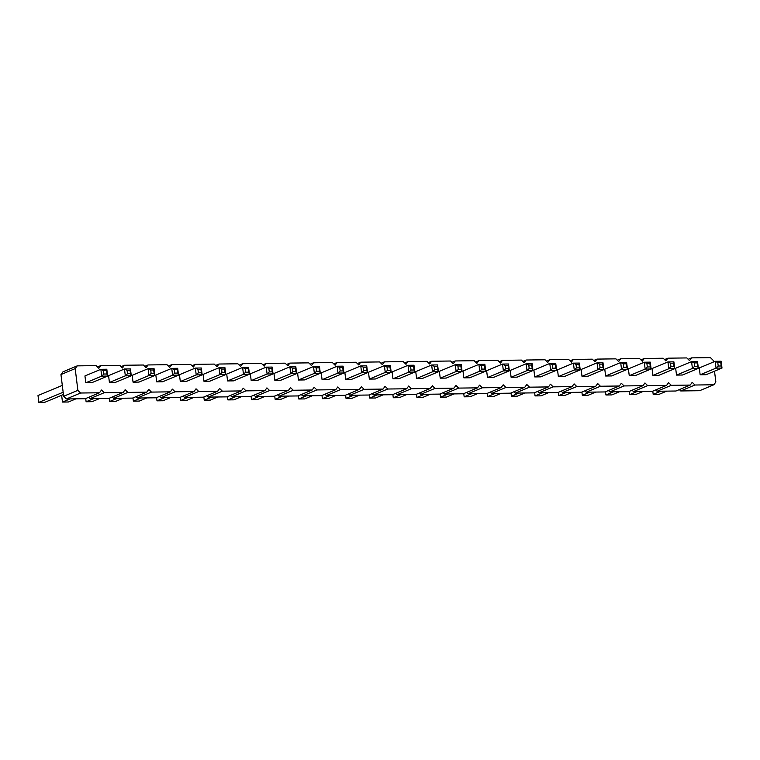 <?xml version="1.0" encoding="UTF-8"?>
<svg xmlns="http://www.w3.org/2000/svg" width="760" height="760" viewBox="0 0 760 760"><rect width="100%" height="100%" fill="white"/><g stroke="black" fill="none" stroke-linecap="round" stroke-linejoin="round"><path stroke-width="1.14" d="M714.505 371.184L715.853 382.023L713.83 384.769L694.925 385.016L692.227 382.327L690.203 385.073L671.298 385.32L668.6 382.641L666.577 385.387L647.672 385.633L644.964 382.945L642.941 385.69L624.045 385.938L621.338 383.258L619.314 386.004L600.409 386.241L597.711 383.562L595.688 386.308L576.783 386.555L574.085 383.866L572.061 386.612L553.156 386.859L550.458 384.18L548.425 386.925L529.53 387.173L526.822 384.484L524.799 387.229L505.903 387.476L503.196 384.798L501.172 387.543L482.267 387.79L479.57 385.101L477.546 387.847L458.641 388.094L455.943 385.405L453.919 388.151L435.014 388.398L432.316 385.719L430.284 388.464L411.388 388.712L408.68 386.023L406.657 388.769L387.752 389.015L385.054 386.337L383.03 389.082L364.125 389.329L361.427 386.64L359.404 389.386L340.499 389.633L337.801 386.945L335.777 389.69L316.873 389.937L314.165 387.258L312.141 390.003L293.246 390.25L290.538 387.562L288.515 390.308L269.61 390.555L266.912 387.875L264.888 390.621L245.983 390.868L243.285 388.18L241.262 390.925L222.357 391.172L219.659 388.493L217.626 391.229L198.73 391.476L196.023 388.797L194 391.542L175.094 391.79L172.397 389.101L170.373 391.846L151.468 392.094L148.77 389.415L146.746 392.16L127.841 392.407L125.143 389.719L123.12 392.464L104.215 392.711L101.517 390.032L99.484 392.777L80.588 393.015L77.881 390.336L75.183 368.619L60.952 374.556L62.976 371.811L77.206 365.873L96.102 365.626L98.809 368.315L100.833 365.57L119.738 365.322L122.436 368.001L124.459 365.256L143.364 365.009L146.062 367.697L148.086 364.952L166.991 364.705L169.689 367.384L171.722 364.638L190.618 364.401L193.325 367.08L195.348 364.334L214.254 364.087L216.951 366.776L218.975 364.03L237.88 363.784L240.578 366.462L242.601 363.717L261.506 363.47L264.204 366.159L266.228 363.413L285.133 363.166L287.841 365.845L289.864 363.099L308.76 362.862L311.467 365.541L313.49 362.795L332.395 362.548L335.094 365.237L337.117 362.491L356.022 362.244L358.72 364.923L360.743 362.178L379.648 361.931L382.346 364.619L384.38 361.874L403.275 361.627L405.983 364.306L408.006 361.56L426.911 361.323L429.609 364.002L431.632 361.256L450.537 361.01L453.235 363.698L455.259 360.952L474.164 360.705L476.862 363.385L478.885 360.639L497.791 360.392L500.488 363.08L502.522 360.335L521.417 360.088L524.125 362.767L526.148 360.022L545.053 359.774L547.751 362.463L549.774 359.717L568.679 359.47L571.378 362.159L573.401 359.413L592.306 359.166L595.004 361.845L597.028 359.1L615.933 358.853L618.64 361.541L620.663 358.796L639.559 358.549L642.267 361.228L644.29 358.483L663.195 358.235L665.893 360.924L667.917 358.178L686.822 357.931L689.519 360.62L691.543 357.874L710.448 357.627L713.146 360.306L713.364 362.064M75.183 368.619L77.206 365.873M77.881 390.336L63.66 396.273L60.952 374.556M603.003 362.757L602.623 364.116L599.649 364.154L597.056 362.834L603.003 362.757L603.858 369.597L587.945 376.238L581.998 376.314L581.144 369.474L597.056 362.834L597.901 369.673L581.998 376.314M555.75 363.375L555.37 364.733L552.396 364.772L549.793 363.451L555.75 363.375L556.596 370.215L540.692 376.856L534.736 376.931L533.881 370.091L549.793 363.451L550.649 370.291L534.736 376.931M579.376 363.071L578.996 364.42L576.023 364.458L573.42 363.147L579.376 363.071L580.231 369.911L564.319 376.551L558.362 376.627L557.517 369.787L573.42 363.147L574.275 369.987L558.362 376.627M487.483 377.549L486.628 370.709L502.541 364.069L503.386 370.909L487.483 377.549L493.43 377.473L509.342 370.832L503.386 370.909L505.561 368.809L505.134 365.389L502.541 364.069L508.487 363.992L509.342 370.832L508.535 368.762L505.561 368.809M532.123 363.679L531.744 365.037L528.76 365.075L526.167 363.764L532.123 363.679L532.969 370.519L517.066 377.159L511.109 377.245L510.255 370.405L526.167 363.764L527.022 370.604L511.109 377.245M369.341 379.088L368.486 372.248L384.398 365.608L385.244 372.447L369.341 379.088L375.288 379.012L391.2 372.372L385.244 372.447L387.419 370.348L386.992 366.928L384.398 365.608L390.345 365.531L391.2 372.372L390.393 370.31L387.419 370.348M416.594 378.47L415.739 371.63L431.651 364.99L432.506 371.83L416.594 378.47L422.55 378.394L438.453 371.754L432.506 371.83L434.673 369.731L437.655 369.692L438.453 371.754L437.608 364.914L431.651 364.99L434.245 366.31L434.673 369.731M392.967 378.784L392.112 371.944L408.025 365.303L408.87 372.144L392.967 378.784L398.924 378.698L414.827 372.058L408.87 372.144L411.046 370.034L410.618 366.615L408.025 365.303L413.981 365.218L414.827 372.058L414.019 369.997L411.046 370.034M484.861 364.297L484.481 365.655L481.507 365.693L478.904 364.373L484.861 364.297L485.716 371.137L469.803 377.777L463.847 377.853L463.001 371.013L478.904 364.373L479.759 371.212L463.847 377.853M461.234 364.61L460.854 365.959L457.881 365.997L455.278 364.686L461.234 364.61L462.089 371.45L446.177 378.09L440.22 378.166L439.375 371.327L455.278 364.686L456.133 371.526L440.22 378.166M345.705 379.392L344.859 372.552L360.762 365.911L361.617 372.751L345.705 379.392L351.661 379.316L367.574 372.675L361.617 372.751L363.793 370.652L366.766 370.614L367.574 372.675L366.719 365.835L360.762 365.911L363.365 367.232L363.793 370.652M85.794 382.784L84.939 375.943L100.852 369.303L101.707 376.143L85.794 382.784L91.751 382.707L107.654 376.067L101.707 376.143L103.873 374.034L106.856 373.996L107.654 376.067L106.808 369.227L100.852 369.303L103.445 370.623L103.873 374.034M130.435 368.913L130.055 370.272L127.082 370.31L124.478 368.999L130.435 368.913L131.29 375.753L115.377 382.394L109.421 382.47L108.576 375.639L124.478 368.999L125.334 375.829L109.421 382.47M177.688 368.305L177.308 369.654L174.334 369.692L171.741 368.381L177.688 368.305L178.543 375.145L162.63 381.776L156.684 381.862L155.828 375.022L171.741 368.381L172.586 375.221L156.684 381.862M154.061 368.609L153.681 369.968L150.708 370.006L148.105 368.685L154.061 368.609L154.916 375.449L139.004 382.09L133.048 382.166L132.202 375.326L148.105 368.685L148.96 375.526L133.048 382.166M180.31 381.548L179.455 374.709L195.368 368.068L196.222 374.908L180.31 381.548L186.266 381.472L202.169 374.832L196.222 374.908L198.388 372.808L197.961 369.388L195.368 368.068L201.324 367.992L202.169 374.832L201.362 372.77L198.388 372.808M224.95 367.688L224.57 369.037L221.597 369.075L218.994 367.764L224.95 367.688L225.796 374.528L209.893 381.168L203.936 381.244L203.082 374.404L218.994 367.764L219.849 374.604L203.936 381.244M343.092 366.149L342.712 367.498L339.739 367.536L337.136 366.225L343.092 366.149L343.947 372.989L328.035 379.63L322.078 379.705L321.233 372.865L337.136 366.225L337.991 373.065L322.078 379.705M319.466 366.453L319.086 367.812L316.103 367.849L313.51 366.529L319.466 366.453L320.312 373.293L304.409 379.933L298.452 380.009L297.597 373.169L313.51 366.529L314.365 373.369L298.452 380.009M295.83 366.766L295.459 368.115L292.476 368.153L289.883 366.842L295.83 366.766L296.685 373.597L280.772 380.237L274.826 380.323L273.97 373.483L289.883 366.842L290.728 373.683L274.826 380.323M272.203 367.07L271.823 368.429L268.85 368.467L266.247 367.147L272.203 367.07L273.058 373.91L257.146 380.551L251.199 380.627L250.344 373.787L266.247 367.147L267.102 373.986L251.199 380.627M248.577 367.374L248.197 368.733L245.223 368.771L242.62 367.45L248.577 367.374L249.432 374.214L233.519 380.855L227.563 380.931L226.718 374.091L242.62 367.45L243.476 374.291L227.563 380.931M650.265 362.14L649.885 363.498L646.903 363.536L644.309 362.226L650.265 362.14L651.111 368.98L635.208 375.62L629.251 375.706L628.396 368.866L644.309 362.226L645.164 369.065L629.251 375.706M626.63 362.453L626.259 363.802L623.276 363.85L620.683 362.529L626.63 362.453L627.484 369.293L611.572 375.934L605.625 376.01L604.77 369.17L620.683 362.529L621.528 369.369L605.625 376.01M652.878 375.392L652.033 368.552L667.936 361.912L668.79 368.752L652.878 375.392L658.834 375.316L674.747 368.676L668.79 368.752L670.957 366.652L673.939 366.615L674.747 368.676L673.892 361.836L667.936 361.912L670.538 363.233L670.957 366.652M676.505 375.088L675.659 368.248L691.562 361.608L692.417 368.448L676.505 375.088L682.461 375.012L698.373 368.372L692.417 368.448L694.592 366.339L694.165 362.919L691.562 361.608L697.519 361.532L698.373 368.372L697.566 366.301L694.592 366.339M700.14 374.775L699.285 367.935L715.198 361.294L716.043 368.134L700.14 374.775L706.087 374.699L722 368.058L716.043 368.134L718.219 366.035L717.792 362.615L715.198 361.294L721.145 361.219L722 368.058L721.192 365.997L718.219 366.035M713.83 384.769L699.599 390.706L680.703 390.953L679.345 389.604M690.203 385.073L675.972 391.01L657.067 391.257L655.718 389.918M666.577 385.387L652.346 391.324L633.441 391.571L632.092 390.222M642.941 385.69L628.719 391.628L609.814 391.875L608.456 390.535M619.314 386.004L605.083 391.941L586.188 392.188L584.829 390.839M595.688 386.308L581.457 392.245L562.552 392.492L561.203 391.144M572.061 386.612L557.831 392.559L538.925 392.796L537.577 391.457M548.425 386.925L534.204 392.863L515.299 393.11L513.94 391.761M524.799 387.229L510.578 393.167L491.672 393.414L490.314 392.074M501.172 387.543L486.942 393.481L468.046 393.727L466.688 392.378M477.546 387.847L463.315 393.784L444.41 394.031L443.061 392.683M453.919 388.151L439.688 394.098L420.784 394.335L419.434 392.996M430.284 388.464L416.062 394.402L397.157 394.649L395.798 393.3M406.657 388.769L392.426 394.706L373.53 394.953L372.172 393.613M383.03 389.082L368.799 395.019L349.894 395.266L348.545 393.917M359.404 389.386L345.173 395.323L326.268 395.57L324.919 394.221M335.777 389.69L321.547 395.637L302.642 395.884L301.283 394.535M312.141 390.003L297.92 395.941L279.015 396.188L277.656 394.839M288.515 390.308L274.284 396.245L255.388 396.492L254.03 395.152M264.888 390.621L250.657 396.558L231.752 396.805L230.403 395.456M241.262 390.925L227.031 396.862L208.126 397.109L206.777 395.77M217.626 391.229L203.405 397.176L184.5 397.423L183.141 396.074M194 391.542L179.778 397.48L160.873 397.727L159.514 396.378M170.373 391.846L156.142 397.784L137.246 398.031L135.888 396.691M146.746 392.16L132.516 398.097L113.611 398.344L112.261 396.995M123.12 392.464L108.889 398.401L89.984 398.648L88.635 397.309M99.484 392.777L85.263 398.715L66.357 398.962L63.66 396.273M80.588 393.015L66.357 398.962M100.833 365.57L97.46 366.976M104.215 392.711L89.984 398.648M124.459 365.256L121.087 366.662M127.841 392.407L113.611 398.344M148.086 364.952L144.714 366.358M151.468 392.094L137.246 398.031M171.722 364.638L168.35 366.054M175.094 391.79L160.873 397.727M195.348 364.334L191.976 365.74M198.73 391.476L184.5 397.423M218.975 364.03L215.602 365.437M222.357 391.172L208.126 397.109M242.601 363.717L239.229 365.123M245.983 390.868L231.752 396.805M266.228 363.413L262.865 364.819M269.61 390.555L255.388 396.492M289.864 363.099L286.491 364.515M293.246 390.25L279.015 396.188M313.49 362.795L310.118 364.202M316.873 389.937L302.642 395.884M337.117 362.491L333.744 363.897M340.499 389.633L326.268 395.57M360.743 362.178L357.371 363.584M364.125 389.329L349.894 395.266M384.38 361.874L381.007 363.28M387.752 389.015L373.53 394.953M408.006 361.56L404.633 362.976M411.388 388.712L397.157 394.649M431.632 361.256L428.26 362.662M435.014 388.398L420.784 394.335M455.259 360.952L451.887 362.358M458.641 388.094L444.41 394.031M478.885 360.639L475.522 362.045M482.267 387.79L468.046 393.727M502.522 360.335L499.149 361.741M505.903 387.476L491.672 393.414M526.148 360.022L522.775 361.437M529.53 387.173L515.299 393.11M549.774 359.717L546.402 361.123M553.156 386.859L538.925 392.796M573.401 359.413L570.028 360.82M576.783 386.555L562.552 392.492M597.028 359.1L593.664 360.506M600.409 386.241L586.188 392.188M620.663 358.796L617.291 360.202M624.045 385.938L609.814 391.875M644.29 358.483L640.917 359.888M647.672 385.633L633.441 391.571M667.917 358.178L664.544 359.584M671.298 385.32L657.067 391.257M691.543 357.874L688.17 359.28M694.925 385.016L680.703 390.953M603.858 369.597L597.901 369.673L600.077 367.574L603.05 367.536L603.858 369.597M556.596 370.215L550.649 370.291L552.814 368.191L555.797 368.153L556.596 370.215M580.231 369.911L574.275 369.987L576.45 367.878L579.424 367.84L580.231 369.911M532.969 370.519L527.022 370.604L529.188 368.495L532.171 368.457L532.969 370.519M485.716 371.137L479.759 371.212L481.935 369.113L484.909 369.075L485.716 371.137M462.089 371.45L456.133 371.526L458.308 369.417L461.282 369.379L462.089 371.45M131.29 375.753L125.334 375.829L127.499 373.73L130.482 373.692L131.29 375.753M178.543 375.145L172.586 375.221L174.762 373.112L177.736 373.074L178.543 375.145M154.916 375.449L148.96 375.526L151.136 373.426L154.109 373.388L154.916 375.449M225.796 374.528L219.849 374.604L222.015 372.495L224.998 372.457L225.796 374.528M343.947 372.989L337.991 373.065L340.157 370.956L343.14 370.918L343.947 372.989M320.312 373.293L314.365 373.369L316.53 371.269L319.513 371.231L320.312 373.293M296.685 373.597L290.728 373.683L292.904 371.573L295.877 371.535L296.685 373.597M273.058 373.91L267.102 373.986L269.277 371.887L272.251 371.849L273.058 373.91M249.432 374.214L243.476 374.291L245.651 372.191L248.624 372.153L249.432 374.214M651.111 368.98L645.164 369.065L647.33 366.956L650.313 366.918L651.111 368.98M627.484 369.293L621.528 369.369L623.703 367.27L626.677 367.222L627.484 369.293M548.568 392.673L541.006 395.837L535.049 395.912L542.621 392.749M534.65 392.673L535.049 395.912M501.315 393.291L493.753 396.445L487.796 396.53L495.358 393.366M487.388 393.291L487.796 396.53M524.942 392.986L517.38 396.14L511.423 396.216L518.985 393.062M511.024 392.986L511.423 396.216M448.105 393.984L440.534 397.138L440.135 393.908M454.062 393.908L446.49 397.062L440.534 397.138M477.688 393.594L470.117 396.758L464.17 396.834L471.732 393.68M463.762 393.604L464.17 396.834M329.963 395.523L322.392 398.677L321.993 395.447M335.91 395.447L328.349 398.601L322.392 398.677M383.173 394.829L375.601 397.993L369.654 398.069L377.216 394.905M369.246 394.829L369.654 398.069M353.59 395.219L346.019 398.373L345.619 395.143M359.547 395.133L351.975 398.297L346.019 398.373M430.426 394.212L422.864 397.375L416.908 397.452L424.479 394.288M416.508 394.212L416.908 397.452M406.799 394.526L399.237 397.68L393.281 397.755L400.843 394.601M392.882 394.526L393.281 397.755M312.284 395.751L304.722 398.915L298.765 398.99L306.337 395.827M298.366 395.751L298.765 398.99M63.441 394.526L44.802 402.296L38.855 402.373L63.156 392.236M62.301 385.396L38 395.533L38.855 402.373M76 398.829L68.438 401.992L62.481 402.068L70.043 398.915M61.636 395.276L62.481 402.068M123.262 398.221L115.691 401.375L109.734 401.451L117.306 398.297M109.335 398.221L109.734 401.451M99.626 398.525L92.064 401.679L86.108 401.764L93.679 398.601M85.709 398.525L86.108 401.764M140.932 397.983L133.37 401.147L132.962 397.908M146.889 397.908L139.317 401.071L133.37 401.147M170.516 397.603L162.944 400.757L156.997 400.834L164.559 397.68M156.589 397.603L156.997 400.834M288.658 396.065L281.095 399.219L275.139 399.294L282.701 396.14M274.731 396.065L275.139 399.294M265.031 396.368L257.459 399.532L251.512 399.608L259.074 396.445M251.104 396.368L251.512 399.608M241.405 396.682L233.833 399.836L227.876 399.912L235.448 396.758M227.477 396.682L227.876 399.912M217.768 396.986L210.207 400.14L204.25 400.226L211.821 397.062M203.851 396.986L204.25 400.226M194.142 397.29L186.58 400.453L180.623 400.529L188.185 397.366M180.225 397.29L180.623 400.529M595.831 392.055L588.259 395.219L582.312 395.295L589.874 392.141M581.903 392.055L582.312 395.295M572.204 392.369L564.633 395.523L558.676 395.599L566.247 392.445M558.277 392.369L558.676 395.599M619.457 391.751L611.895 394.905L605.938 394.991L613.5 391.827M605.53 391.751L605.938 394.991M637.136 391.523L629.565 394.677L629.166 391.447M643.083 391.447L635.521 394.601L629.565 394.677M660.763 391.21L653.192 394.373L652.792 391.134M666.71 391.134L659.148 394.298L653.192 394.373M599.649 364.154L600.077 367.574M602.623 364.116L603.05 367.536M552.396 364.772L552.814 368.191M555.37 364.733L555.797 368.153M576.023 364.458L576.45 367.878M578.996 364.42L579.424 367.84M508.487 363.992L508.108 365.351L505.134 365.389M508.108 365.351L508.535 368.762M528.76 365.075L529.188 368.495M531.744 365.037L532.171 368.457M390.345 365.531L389.965 366.89L386.992 366.928M389.965 366.89L390.393 370.31M437.608 364.914L437.655 369.692M437.228 366.272L434.245 366.31M413.981 365.218L413.601 366.577L410.618 366.615M413.601 366.577L414.019 369.997M481.507 365.693L481.935 369.113M484.481 365.655L484.909 369.075M457.881 365.997L458.308 369.417M460.854 365.959L461.282 369.379M366.719 365.835L366.766 370.614M366.339 367.194L363.365 367.232M106.808 369.227L106.856 373.996M106.428 370.576L103.445 370.623M127.082 370.31L127.499 373.73M130.055 370.272L130.482 373.692M174.334 369.692L174.762 373.112M177.308 369.654L177.736 373.074M150.708 370.006L151.136 373.426M153.681 369.968L154.109 373.388M201.324 367.992L200.944 369.351L197.961 369.388M200.944 369.351L201.362 372.77M221.597 369.075L222.015 372.495M224.57 369.037L224.998 372.457M339.739 367.536L340.157 370.956M342.712 367.498L343.14 370.918M316.103 367.849L316.53 371.269M319.086 367.812L319.513 371.231M292.476 368.153L292.904 371.573M295.459 368.115L295.877 371.535M268.85 368.467L269.277 371.887M271.823 368.429L272.251 371.849M245.223 368.771L245.651 372.191M248.197 368.733L248.624 372.153M646.903 363.536L647.33 366.956M649.885 363.498L650.313 366.918M623.276 363.85L623.703 367.27M626.259 363.802L626.677 367.222M673.892 361.836L673.939 366.615M673.512 363.195L670.538 363.233M697.519 361.532L697.139 362.881L694.165 362.919M697.139 362.881L697.566 366.301M721.145 361.219L720.765 362.577L717.792 362.615M720.765 362.577L721.192 365.997"/></g></svg>
